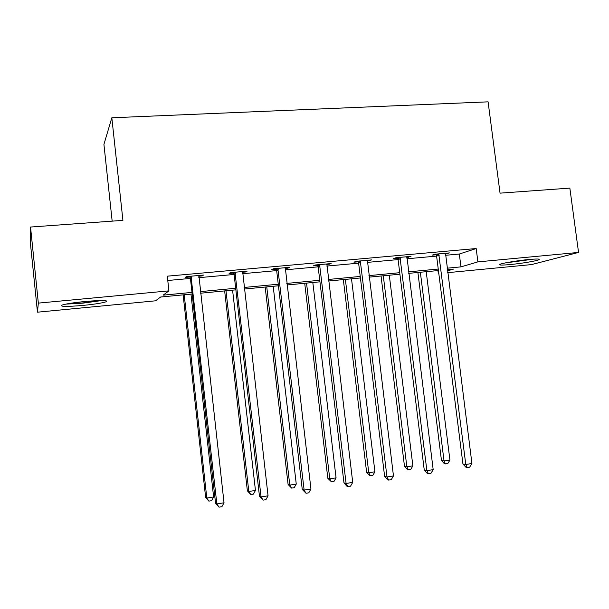 <?xml version="1.0" encoding="UTF-8"?>
<svg xmlns="http://www.w3.org/2000/svg" width="609" height="609" viewBox="0 0 609 609"><rect width="100%" height="100%" fill="white"/><g stroke="black" fill="none" stroke-linecap="round" stroke-linejoin="round"><path stroke-width="0.91" d="M85.344 301.463C101.688 300.123 108.608 300.222 106.103 301.782C102.145 303.054 94.433 304.272 82.969 305.421C66.632 306.807 59.629 306.708 61.951 305.117C65.932 303.845 73.735 302.627 85.344 301.463M528.916 259.503C537.153 258.779 540.487 258.863 538.927 259.754C536.445 260.995 521.129 263.537 510.22 264.55C501.877 265.303 498.482 265.219 500.035 264.314C502.402 263.103 517.84 260.523 528.916 259.503M112.163 221.143L103.926 144.394L111.835 117.781L488.091 101.84L500.05 193.152L569.849 188.112L578.55 252.438L531.528 264.588L447.653 272.665M438.815 273.517L438.328 273.57L438.8 273.426M437.947 270.571L438.328 273.57M192.178 294.01L160.631 297.017L155.523 300.816L37.469 312.189L38.337 303.115L168.921 290.866L163.159 295.144L191.995 292.404M38.337 303.115L30.541 227.035L30.45 243.615L37.469 312.189M445.445 255.293L459.323 254.037L476.177 248.533L167.3 276.166L168.921 290.866M167.78 280.49L190.434 278.435M198.762 277.681L234.107 274.469L233.217 272.383M242.534 273.707L276.669 270.609L275.793 268.554M285.187 269.833L318.157 266.841L317.297 264.808M326.774 266.064L358.617 263.172M367.311 262.388L398.088 259.594M406.858 258.795L436.607 256.1M445.362 253.938L449.457 252.902L434.773 254.227L432.162 255.133L436.113 254.775M406.782 257.424L410.984 256.374L395.934 257.729L393.543 258.619L397.593 258.254M367.242 260.995L371.551 259.921L356.12 261.314L353.966 262.19L358.115 261.817M326.698 264.656L331.121 263.568L315.295 264.991L313.391 265.859L317.647 265.471M285.126 268.409L287.905 268.158L289.663 267.305L273.433 268.767L271.781 269.612L276.143 269.216M242.473 272.261L245.648 271.972L247.132 271.134L230.476 272.634L229.098 273.464L233.582 273.06M198.701 276.212L202.279 275.892L203.482 275.062L186.392 276.608L185.303 277.422L189.901 277.004M30.541 227.035L122.919 220.367L111.835 117.781M476.177 248.533L477.898 261.878L578.55 252.438M447.082 268.196L460.967 266.879L477.898 261.878M200.323 291.62L235.683 288.263M244.118 287.463L278.26 284.22M286.786 283.413L319.763 280.285M328.38 279.462L360.239 276.44M368.932 275.618L399.717 272.695M408.494 271.858L438.244 269.041M447.425 270.883L453.499 269.087L447.272 269.68M438.434 270.525L408.677 273.365M399.907 274.202L369.123 277.133M360.421 277.963L328.563 281M319.946 281.822L286.968 284.974M278.442 285.781L244.293 289.039M235.866 289.846L200.506 293.218M459.323 254.037L460.967 266.879M446.686 253.154L446.77 253.816M408.426 256.602L408.51 257.264M369.221 260.134L369.298 260.804M329.035 263.758L329.111 264.435M287.829 267.465L287.905 268.158M245.564 271.271L245.648 271.972M202.203 275.184L202.279 275.892M439.241 255.217L436.607 256.107L462.939 464.02L465.786 464.477L438.746 253.869M471.929 463.502L469.668 467.172L467.217 467.56L465.786 464.477L471.929 463.502L445.514 253.26M436.607 256.107L435.785 254.136M467.217 467.56L466.075 467.369L462.939 464.02M417.896 272.482L441.479 460.564L444.045 460.975L449.929 460.054L426.209 271.69M420.347 272.246L444.045 460.975L445.453 463.913L444.425 463.746L441.479 460.564M449.929 460.054L447.805 463.548L445.453 463.913M505.051 262.966L533.545 259.137M531.642 259.267L506.909 262.593M100.051 300.534L82.885 302.924L67.805 303.746M65.833 304.119L82.74 303.175L102.038 300.511M400.509 258.726L398.096 259.609L424.267 470.14L426.886 470.643L400.006 257.363M433.182 469.646L430.944 473.345L428.431 473.749L426.886 470.643L433.182 469.646L406.934 256.739M398.096 259.609L397.258 257.607M428.431 473.749L427.373 473.536L424.267 470.14M360.802 262.319L358.625 263.187L384.622 476.405L387.004 476.961L360.292 260.941M393.467 475.934L391.244 479.679L388.664 480.09L387.004 476.961L393.467 475.934L367.402 260.302M358.625 263.187L357.772 261.162M388.664 480.09L387.705 479.862L384.622 476.405M381.044 275.999L404.49 466.334L406.85 466.791L412.872 465.847L389.296 275.207M383.297 275.786L406.85 466.791L408.365 469.752L407.413 469.562L404.49 466.334M412.872 465.847L410.771 469.372L408.365 469.752M343.331 279.592L366.618 472.241L368.765 472.744L374.931 471.777L351.507 278.815M345.372 279.402L368.765 472.744L370.379 475.72L369.518 475.515L366.618 472.241M374.931 471.777L372.845 475.332L370.379 475.72M320.098 266.004L318.157 266.856L343.963 482.838L346.102 483.447L319.58 264.603M352.725 482.397L350.525 486.18L347.884 486.599L346.102 483.447L352.725 482.397L326.866 263.948M347.884 486.599L347.016 486.347L343.963 482.838M278.351 269.779L276.669 270.624L302.254 489.438L304.135 490.093L277.826 268.371M310.94 489.019L308.755 492.841L306.045 493.275L304.135 490.093L310.94 489.019L285.301 267.694M306.045 493.275L302.254 489.438M235.516 273.662L234.107 274.484L259.464 496.206L261.071 496.921L234.983 272.231M268.051 495.817L265.897 499.677L263.111 500.126L261.071 496.921L268.051 495.817L242.656 271.538M263.111 500.126L259.464 496.206M304.713 283.276L327.832 478.293L329.758 478.834L336.069 477.852L312.82 282.507M306.533 283.101L329.758 478.834L331.479 481.841L327.832 478.293M336.069 477.852L333.998 481.445L331.479 481.841M265.166 287.052L288.095 484.49L289.785 485.084L296.256 484.071L273.19 286.283M266.75 286.9L289.785 485.084L291.627 488.106L288.095 484.49M296.256 484.071L294.208 487.702L291.627 488.106M224.645 290.912L247.376 490.846L248.815 491.486L255.453 490.451L232.585 290.158M225.985 290.79L248.815 491.486L250.779 494.531L247.376 490.846M255.453 490.451L253.428 494.12L250.779 494.531M191.561 277.635L190.434 278.45L215.54 503.156L216.857 503.925L191.02 276.189M224.021 502.79L221.897 506.703L219.034 507.16L216.857 503.925L224.021 502.79L198.892 275.481M190.434 278.45L189.536 276.319M219.034 507.16L215.54 503.156M183.134 294.878L205.636 497.355L206.816 498.048L213.622 496.982L190.975 294.124M184.207 294.771L206.816 498.048L208.902 501.116L205.636 497.355M213.622 496.982L211.62 500.689L208.902 501.116M438.944 254.242L436.31 255.148M400.204 257.744L397.791 258.627M360.498 261.322L358.313 262.197M319.786 264.991L317.852 265.859M278.031 268.759L276.357 269.612M235.196 272.626L233.787 273.456M191.234 276.593L190.115 277.407M538.927 259.754L538.843 259.107"/></g></svg>

